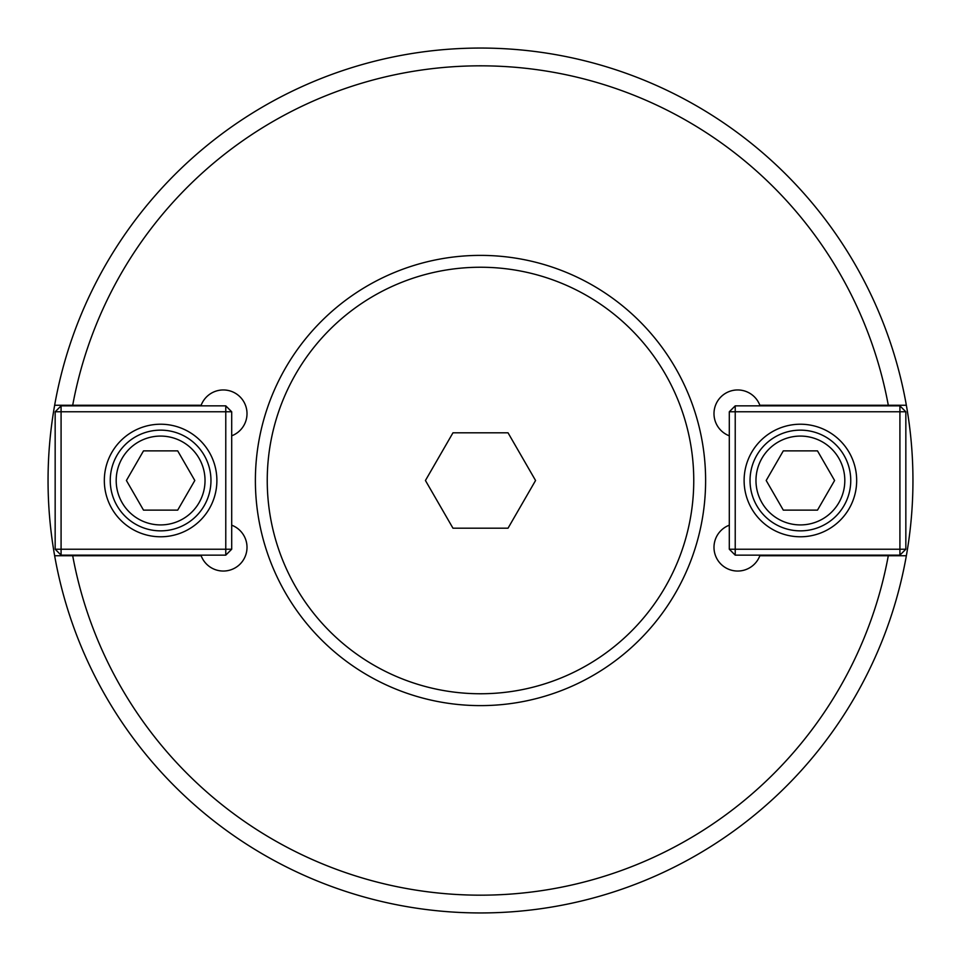 <?xml version="1.0" encoding="UTF-8"?>
<svg xmlns="http://www.w3.org/2000/svg" width="961" height="961" viewBox="0 0 961 961"><rect width="100%" height="100%" fill="white"/><g stroke="black" fill="none" stroke-linecap="round" stroke-linejoin="round"><path stroke-width="1.44" d="M231.697 525.186A23.701 23.701 0 0 1 240.07 564.107A23.701 23.701 0 0 1 201.149 555.734L54.645 555.734A432.45 432.45 0 0 1 54.645 405.266L201.149 405.266A23.701 23.701 0 0 1 240.07 396.893A23.701 23.701 0 0 1 231.697 435.813M54.645 405.266L72.7 405.266A414.684 414.684 0 0 1 888.3 405.266L906.355 405.266A432.45 432.45 0 0 0 54.645 405.266M729.303 435.813A23.701 23.701 0 0 1 720.93 396.893A23.701 23.701 0 0 1 759.851 405.266L906.355 405.266A432.45 432.45 0 0 1 906.355 555.734L888.3 555.734A414.684 414.684 0 0 1 72.7 555.734L54.645 555.734A432.45 432.45 0 0 0 906.355 555.734L759.851 555.734A23.701 23.701 0 0 1 720.93 564.107A23.701 23.701 0 0 1 729.303 525.186M766.193 480.5L783.299 450.877L817.499 450.877L834.592 480.5L817.499 510.123L783.299 510.123L766.193 480.5M755.971 480.5A44.434 44.434 0 0 1 822.604 442.024A44.434 44.434 0 0 1 822.604 518.976A44.434 44.434 0 0 1 755.971 480.5M750.036 480.5A50.356 50.356 0 0 0 800.393 530.856A50.356 50.356 0 0 0 850.749 480.5A50.356 50.356 0 0 0 800.393 430.144A50.356 50.356 0 0 0 750.036 480.5M735.225 405.854L735.225 411.776L729.303 411.776L735.225 405.854L899.916 405.854L905.839 411.776L899.916 411.776L899.916 405.854M729.303 549.224L735.225 549.224L735.225 555.146L729.303 549.224L729.303 411.776M899.916 555.146L899.916 549.224L905.839 549.224L899.916 555.146L735.225 555.146M899.916 411.776L899.916 549.224L735.225 549.224L735.225 411.776L899.916 411.776M905.839 549.224L905.839 411.776M744.114 480.5A56.279 56.279 0 0 1 800.393 424.221A56.279 56.279 0 0 1 856.671 480.5A56.279 56.279 0 0 1 800.393 536.779A56.279 56.279 0 0 1 744.114 480.5M194.807 480.5L177.701 510.123L143.501 510.123L126.408 480.5L143.501 450.877L177.701 450.877L194.807 480.5M205.029 480.5A44.434 44.434 0 0 1 138.396 518.976A44.434 44.434 0 0 1 138.396 442.024A44.434 44.434 0 0 1 205.029 480.5M210.964 480.5A50.356 50.356 0 0 0 160.607 430.144A50.356 50.356 0 0 0 110.251 480.5A50.356 50.356 0 0 0 160.607 530.856A50.356 50.356 0 0 0 210.964 480.5M225.775 555.146L225.775 549.224L231.697 549.224L225.775 555.146L61.084 555.146L55.161 549.224L61.084 549.224L61.084 555.146M231.697 411.776L225.775 411.776L225.775 405.854L231.697 411.776L231.697 549.224M61.084 405.854L61.084 411.776L55.161 411.776L61.084 405.854L225.775 405.854M61.084 549.224L61.084 411.776L225.775 411.776L225.775 549.224L61.084 549.224M55.161 411.776L55.161 549.224M216.886 480.5A56.279 56.279 0 0 1 160.607 536.779A56.279 56.279 0 0 1 104.329 480.5A56.279 56.279 0 0 1 160.607 424.221A56.279 56.279 0 0 1 216.886 480.5M508.033 528.19L452.967 528.19L425.435 480.5L452.967 432.81L508.033 432.81L535.565 480.5L508.033 528.19M480.5 705.614A225.114 225.114 0 0 0 705.614 480.5A225.114 225.114 0 0 0 480.5 255.386A225.114 225.114 0 0 0 255.386 480.5A225.114 225.114 0 0 0 480.5 705.614M480.5 693.758A213.258 213.258 0 0 0 693.758 480.5A213.258 213.258 0 0 0 480.5 267.242A213.258 213.258 0 0 0 267.242 480.5A213.258 213.258 0 0 0 480.5 693.758"/></g></svg>
